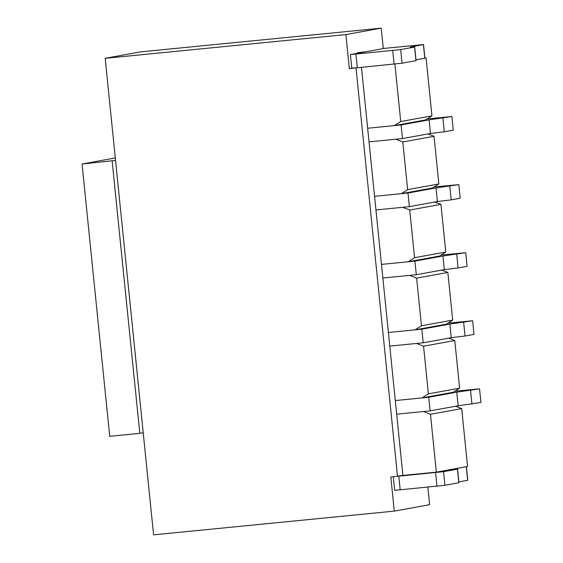 <?xml version="1.0" encoding="UTF-8"?>
<svg xmlns="http://www.w3.org/2000/svg" width="563" height="563" viewBox="0 0 563 563"><rect width="100%" height="100%" fill="white"/><g stroke="black" fill="none" stroke-linecap="round" stroke-linejoin="round"><path stroke-width="0.84" d="M105.182 58.313L140.511 51.88L381.214 28.15L383.29 48.573L350.404 54.569L351.791 68.186L357.315 67.729L349.341 68.616L345.886 34.582L105.182 58.313L153.586 534.85L394.29 511.12L429.618 504.687L427.831 487.079M454.876 391.208L479.556 388.85L480.943 402.461L458.162 405.775L430.118 410.877L396.69 414.171L402.911 475.439L390.835 477.079L394.29 511.12M395.775 139.223L402.805 141.967L407.647 189.625L401.306 193.686L374.564 196.325L369.032 141.862L395.775 139.223M402.693 207.304L409.723 210.048L414.565 257.699L408.224 261.767L381.475 264.399L375.943 209.943L402.693 207.304M409.604 275.377L416.634 278.122L421.476 325.78L415.135 329.841L388.393 332.48L382.861 278.016L409.604 275.377M416.521 343.458L423.552 346.203L428.394 393.854L422.053 397.921L395.31 400.553L389.772 346.097L416.521 343.458M402.911 475.439L436.346 472.146L430.47 414.277L423.432 411.532L396.69 414.171L395.31 400.553L428.739 397.26L456.776 392.158L479.556 388.85M397.52 476.425L356.027 67.961M361.46 67.321L367.646 128.244L394.389 125.612L400.729 121.545L394.888 64.02M455.629 406.233L461.688 408.597L467.564 466.467L436.346 472.146M461.688 408.597L430.47 414.277M428.394 393.854L459.612 388.174L453.271 392.235L422.053 397.921M459.612 388.174L454.77 340.524L423.552 346.203M448.711 338.159L454.77 340.524M421.476 325.78L452.694 320.101L446.353 324.161L415.135 329.841M452.694 320.101L447.852 272.443L416.634 278.122M441.8 270.078L447.852 272.443M414.565 257.699L445.783 252.02L439.443 256.081L408.224 261.767M445.783 252.02L440.942 204.369L409.723 210.048M434.882 202.004L440.942 204.369M407.647 189.625L438.866 183.946L432.525 188.007L401.306 193.686M438.866 183.946L434.024 136.288L402.805 141.967M427.964 133.924L434.024 136.288M400.729 121.545L431.948 115.865L425.607 119.926L394.389 125.612M431.948 115.865L426.071 58.003L415.994 59.833L424.91 58.2L423.531 44.583L410.153 47.074M424.903 58.116L426.071 58.003M381.214 28.15L345.886 34.582M351.791 68.172L349.341 68.616M471.949 404.1L470.562 390.483M458.162 405.775L456.776 392.158M430.118 410.877L428.739 397.26M466.403 466.664L453.025 469.148M466.403 466.678L467.783 480.281L458.866 481.914M453.025 469.113L457.445 469.141L443.545 471.674L398.801 476.192L400.187 489.803L394.663 490.26L393.298 476.84M457.571 469.106L458.951 482.723L444.932 485.285L400.187 489.803M383.276 48.467L423.531 44.583M410.145 47.032L414.699 47.032L400.673 49.593L350.404 54.569M414.699 47.032L416.078 60.649L402.059 63.211L357.315 67.729L355.929 54.111M365.429 51.824L357.463 52.718M447.965 323.134L472.639 320.769L449.865 324.077L421.821 329.186L388.393 332.48L389.772 346.097L423.207 342.797L421.821 329.186M472.639 320.769L474.025 334.387L465.031 336.02L463.652 322.409M465.031 336.02L451.245 337.694L449.865 324.077M451.245 337.694L423.207 342.797M441.047 255.053L465.728 252.696L442.947 256.003L414.91 261.105L381.475 264.399L382.861 278.016L416.289 274.723L414.91 261.105M465.728 252.696L467.107 266.306L458.12 267.946L456.734 254.328M458.12 267.946L444.327 269.621L442.947 256.003M444.327 269.621L416.289 274.723M434.129 186.979L458.81 184.615L436.029 187.922L407.992 193.032L374.564 196.325L375.943 209.943L409.378 206.642L407.992 193.032M458.81 184.615L460.196 198.232L451.202 199.865L449.816 186.254M451.202 199.865L437.416 201.54L436.029 187.922M437.416 201.54L409.378 206.642M427.218 118.899L451.899 116.541L429.119 119.849L401.081 124.951L367.646 128.244L369.032 141.862L402.461 138.568L401.081 124.951M451.899 116.541L453.278 130.152L444.284 131.791L442.905 118.174M444.284 131.791L430.498 133.466L429.119 119.849M430.498 133.466L402.461 138.568M115.302 157.964L82.057 164.009L115.556 160.427M112.15 161.046L139.807 433.355L109.722 436.318L82.057 164.009M139.807 433.355L143.213 432.736M466.277 466.699L467.663 480.309M443.545 471.674L444.932 485.285M457.445 469.141L458.831 482.758M435.579 472.561L436.958 486.179M423.404 44.618L424.791 58.235M400.673 49.593L402.059 63.211M414.572 47.06L415.958 60.677M392.707 50.487L394.086 64.098"/></g></svg>

